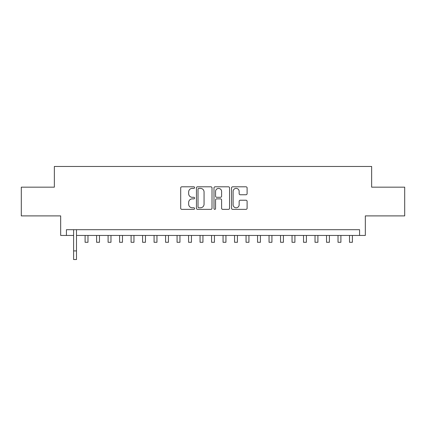 <?xml version="1.0" encoding="UTF-8"?>
<svg xmlns="http://www.w3.org/2000/svg" width="426" height="426" viewBox="0 0 426 426"><rect width="100%" height="100%" fill="white"/><g stroke="black" fill="none" stroke-linecap="round" stroke-linejoin="round"><path stroke-width="0.64" d="M194.607 187.589A0.788 0.788 0 0 0 193.814 186.801L181.827 186.801A1.129 1.129 0 0 0 180.699 187.93L180.699 208.239A1.129 1.129 0 0 0 181.827 209.368L193.814 209.368A0.788 0.788 0 0 0 194.607 208.58A0.788 0.788 0 0 0 193.814 207.787L192.264 207.787A3.61 3.61 0 0 1 188.654 204.176L188.654 202.483A3.61 3.61 0 0 1 192.264 198.873L193.814 198.873A0.788 0.788 0 0 0 194.607 198.085A0.788 0.788 0 0 0 193.814 197.291L192.264 197.291A3.61 3.61 0 0 1 188.654 193.681L188.654 191.988A3.61 3.61 0 0 1 192.264 188.377L193.814 188.377A0.788 0.788 0 0 0 194.607 187.589M245.978 194.757A1.129 1.129 0 0 0 247.107 193.628L247.107 187.93A1.129 1.129 0 0 0 245.978 186.801L232.665 186.801A1.129 1.129 0 0 0 231.536 187.93L231.536 208.239A1.129 1.129 0 0 0 232.665 209.368L245.978 209.368A1.129 1.129 0 0 0 247.107 208.239L247.107 201.354A1.129 1.129 0 0 0 245.978 200.225L240.28 200.225A1.129 1.129 0 0 0 239.151 201.354L239.151 204.768A3.019 3.019 0 0 1 236.132 207.787A3.019 3.019 0 0 1 233.113 204.768L233.113 191.396A3.019 3.019 0 0 1 236.132 188.377A3.019 3.019 0 0 1 239.151 191.396L239.151 193.628A1.129 1.129 0 0 0 240.28 194.757L245.978 194.757M66.424 235.445L66.424 229.699L359.576 229.699L359.576 235.445L365.327 235.445L365.327 215.902L404.7 215.902L404.7 187.163L371.648 187.163L371.648 166.47L54.352 166.47L54.352 187.163L21.3 187.163L21.3 215.902L60.673 215.902L60.673 235.445L73.607 235.445M212.015 187.93A1.129 1.129 0 0 0 210.886 186.801L197.568 186.801A1.129 1.129 0 0 0 196.439 187.93L196.439 208.239A1.129 1.129 0 0 0 197.568 209.368L210.886 209.368A1.129 1.129 0 0 0 212.015 208.239L212.015 187.93M215.114 186.801L228.432 186.801A1.129 1.129 0 0 1 229.561 187.93L229.561 208.239A1.129 1.129 0 0 1 228.432 209.368L222.734 209.368A1.129 1.129 0 0 1 221.605 208.239L221.605 200.002A1.129 1.129 0 0 0 220.476 198.873L216.696 198.873A1.129 1.129 0 0 0 215.567 200.002L215.567 208.58A0.788 0.788 0 0 1 214.779 209.368A0.788 0.788 0 0 1 213.985 208.58L213.985 187.93A1.129 1.129 0 0 1 215.114 186.801M76.483 235.445L359.576 235.445M198.809 188.377A0.788 0.788 0 0 0 198.021 189.171L198.021 206.999A0.788 0.788 0 0 0 198.809 207.787L200.444 207.787A3.61 3.61 0 0 0 204.059 204.176L204.059 191.988A3.61 3.61 0 0 0 200.444 188.377L198.809 188.377M221.605 191.455A3.019 3.019 0 0 0 218.586 188.436A3.019 3.019 0 0 0 215.567 191.455L215.567 196.168A1.129 1.129 0 0 0 216.696 197.291L220.476 197.291A1.129 1.129 0 0 0 221.605 196.168L221.605 191.455M73.607 250.909L76.483 250.909L76.483 259.53L73.607 259.53L73.607 229.699M76.483 250.909L76.483 229.699M85.104 235.445L85.104 242.287L87.98 242.287L87.98 235.445M96.601 235.445L96.601 242.287L99.476 242.287L99.476 235.445M108.097 235.445L108.097 242.287L110.973 242.287L110.973 235.445M119.594 235.445L119.594 242.287L122.47 242.287L122.47 235.445M131.091 235.445L131.091 242.287L133.961 242.287L133.961 235.445M142.588 235.445L142.588 242.287L145.458 242.287L145.458 235.445M154.084 235.445L154.084 242.287L156.954 242.287L156.954 235.445M165.576 235.445L165.576 242.287L168.451 242.287L168.451 235.445M177.072 235.445L177.072 242.287L179.948 242.287L179.948 235.445M188.569 235.445L188.569 242.287L191.444 242.287L191.444 235.445M200.066 235.445L200.066 242.287L202.941 242.287L202.941 235.445M211.562 235.445L211.562 242.287L214.438 242.287L214.438 235.445M223.059 235.445L223.059 242.287L225.934 242.287L225.934 235.445M234.556 235.445L234.556 242.287L237.431 242.287L237.431 235.445M246.052 235.445L246.052 242.287L248.928 242.287L248.928 235.445M257.549 235.445L257.549 242.287L260.424 242.287L260.424 235.445M269.046 235.445L269.046 242.287L271.916 242.287L271.916 235.445M280.542 235.445L280.542 242.287L283.412 242.287L283.412 235.445M292.039 235.445L292.039 242.287L294.909 242.287L294.909 235.445M303.53 235.445L303.53 242.287L306.406 242.287L306.406 235.445M315.027 235.445L315.027 242.287L317.902 242.287L317.902 235.445M326.524 235.445L326.524 242.287L329.399 242.287L329.399 235.445M338.02 235.445L338.02 242.287L340.896 242.287L340.896 235.445M349.517 235.445L349.517 242.287L352.393 242.287L352.393 235.445"/></g></svg>
